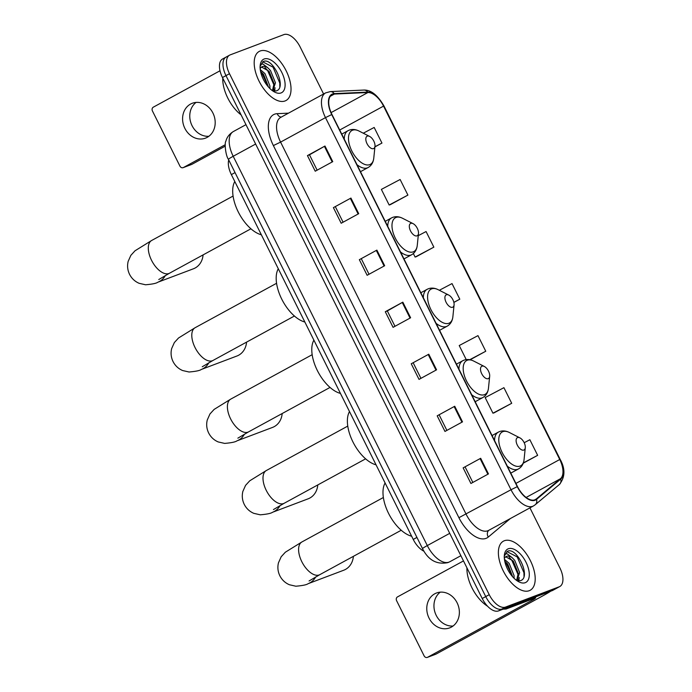 <?xml version="1.0" encoding="UTF-8"?>
<svg xmlns="http://www.w3.org/2000/svg" width="692" height="692" viewBox="0 0 692 692"><rect width="100%" height="100%" fill="white"/><g stroke="black" fill="none" stroke-linecap="round" stroke-linejoin="round"><path stroke-width="1.04" d="M423.962 551.23A17.482 9.005 -118.6 0 1 413.245 539.431L231.353 174.609A17.482 9.005 -118.6 0 1 228.723 159.921M226.673 56.805A17.482 9.005 61.4 0 0 226.094 57.073L222.582 58.984A17.482 9.005 61.4 0 0 222.469 77.53L482.22 598.511A17.482 9.005 61.4 0 0 498.482 610.915L552.199 590.631A17.482 9.005 61.4 0 0 552.787 590.362L556.299 588.451A17.482 9.005 61.4 0 1 555.711 588.719A17.482 9.005 61.4 0 0 556.299 588.451L559.802 586.531A17.482 9.005 61.4 0 0 559.914 567.985L529.942 507.867M323.588 94L300.164 47.013A17.482 9.005 61.4 0 0 283.902 34.6L230.185 54.884A17.482 9.005 61.4 0 0 229.597 55.152A17.482 9.005 61.4 0 0 229.484 73.707L489.235 594.679A17.482 9.005 61.4 0 0 505.497 607.092L501.994 609.003L555.711 588.719L501.994 609.003A17.482 9.005 61.4 0 1 485.732 596.591A17.482 9.005 61.4 0 0 501.994 609.003L498.482 610.915M229.484 73.707L225.981 75.618L485.732 596.591L225.981 75.618A17.482 9.005 61.4 0 1 226.094 57.073A17.482 9.005 61.4 0 0 225.981 75.618L222.469 77.53M529.242 590.7A27.965 14.402 61.4 0 0 530.184 590.267A27.965 14.402 61.4 0 0 529.908 559.707A27.965 14.402 61.4 0 0 504.338 540.737A27.965 14.402 61.4 0 0 503.395 541.17A27.965 14.402 61.4 0 0 503.672 571.73A27.965 14.402 61.4 0 0 529.242 590.7A27.965 14.402 61.4 0 0 530.184 590.267A27.965 14.402 61.4 0 0 529.908 559.707A27.965 14.402 61.4 0 0 504.338 540.737A27.965 14.402 61.4 0 0 503.395 541.17A27.965 14.402 61.4 0 0 503.672 571.73A27.965 14.402 61.4 0 0 529.242 590.7M285.069 100.954A27.965 14.402 61.4 0 0 286.004 100.522A27.965 14.402 61.4 0 0 285.727 69.953A27.965 14.402 61.4 0 0 260.157 50.992A27.965 14.402 61.4 0 0 259.215 51.416A27.965 14.402 61.4 0 0 259.491 81.985A27.965 14.402 61.4 0 0 285.069 100.954A27.965 14.402 61.4 0 0 286.004 100.522A27.965 14.402 61.4 0 0 285.727 69.953A27.965 14.402 61.4 0 0 260.157 50.992A27.965 14.402 61.4 0 0 259.215 51.416A27.965 14.402 61.4 0 0 259.491 81.985A27.965 14.402 61.4 0 0 285.069 100.954M534.838 499.832A18.641 9.601 -118.6 0 1 517.495 486.588L331.952 114.465A18.641 9.601 -118.6 0 1 332.073 94.683A18.641 9.601 -118.6 0 1 334.4 94.051L367.902 92.52A18.641 9.601 -118.6 0 1 383.55 106.101L559.75 459.505A18.641 9.601 -118.6 0 1 560.459 478.726L536.283 498.984A18.641 9.601 -118.6 0 1 535.47 499.538A18.641 9.601 -118.6 0 1 534.838 499.832M535.046 500.247A19.108 9.844 61.4 0 0 536.534 499.373L560.702 479.123A19.108 9.844 61.4 0 0 559.984 459.419L383.783 106.014A19.108 9.844 61.4 0 0 367.737 92.097L334.227 93.628A19.108 9.844 61.4 0 0 331.728 114.552L517.261 486.675A19.108 9.844 61.4 0 0 535.046 500.247M317.144 170.163L309.48 154.809L324.981 146.029L307.447 155.596L315.232 171.209L332.765 161.643L324.981 146.029M309.488 154.818L307.447 155.596M333.397 207.635L350.93 198.068L333.397 207.635L341.182 223.248L358.715 213.681L350.93 198.068M359.347 259.682L376.88 250.115L359.347 259.682L367.132 275.295L384.666 265.728L376.88 250.115M463.138 467.861L480.672 458.294L463.138 467.861L470.923 483.483L488.457 473.908L480.672 458.294M437.188 415.823L454.731 406.256L437.188 415.823L444.973 431.436L462.516 421.869L454.731 406.256M411.238 363.776L428.78 354.209L411.238 363.776L419.023 379.389L436.565 369.822L428.78 354.209M394.985 326.304L387.33 310.942L402.83 302.162L385.288 311.729L393.073 327.342L410.615 317.775L402.83 302.162M387.338 310.959L385.288 311.729M505.497 607.092L559.214 586.799A17.482 9.005 61.4 0 0 559.802 586.531M390.357 204.642L407.908 195.101L400.123 179.488L381.37 189.4L389.155 205.014L390.548 204.581M374.917 146.903L381.958 143.062L374.173 127.449L363.283 133.201M470.11 359.779L485.758 351.242L477.973 335.629L459.22 345.542L466.226 359.598M494.149 412.821L511.708 403.289L503.923 387.676L485.17 397.58L492.946 413.193L494.339 412.761M523.256 463.19L537.649 455.336L529.864 439.723L524.19 442.724M416.299 256.68L433.858 247.148L426.073 231.535L418.253 235.669M453.883 302.43L459.808 299.195L452.023 283.582L439.333 290.285M413.28 362.989L420.935 378.342M439.23 415.036L446.885 430.389M465.18 467.083L472.835 482.436M361.38 258.894L369.035 274.257M335.43 206.856L343.085 222.21M459.808 299.195L453.857 302.335M485.758 351.242L469.747 359.702M511.708 403.289L492.946 413.193M537.649 455.336L523.36 462.887M413.349 253.54L415.105 257.061L416.498 256.62M433.858 247.148L415.105 257.061M407.908 195.101L389.155 205.014M381.958 143.062L374.934 146.773M466.927 567.838A29.133 15.008 61.4 0 0 487.566 606.218M504.442 559.326L509.139 563.34L514.069 575.614L514.078 578.287M504.736 561.091L507.746 564.101L512.72 576.86M504.174 557.06C504.416 554.776 505.402 553.687 507.141 553.79L512.019 557.544A13.165 6.782 61.4 0 0 506.544 556.351A13.165 6.782 61.4 0 0 506.103 556.55A13.165 6.782 61.4 0 0 504.356 558.539M512.019 557.544L514.701 560.304L519.64 572.569L516.924 580.631M505.731 556.783L513.308 561.065L518.247 573.331L516.595 580.432M516.837 580.605L520.306 580.692C531.447 577.95 517.599 548.099 508.265 550.97L507.193 551.394L504.295 556.126M525.245 582.69A18.995 9.783 61.4 0 0 526.006 562.241A18.995 9.783 61.4 0 0 508.335 548.756A18.995 9.783 61.4 0 0 504.356 555.209A18.995 9.783 61.4 0 0 518.905 581.86A18.995 9.783 61.4 0 0 525.245 582.69M506.89 551.576L517.235 556.93L523.956 572.777L524.008 576.436M509.13 557.302L511.665 559.966L518.308 575.156M518.472 579.014L518.239 580.873M504.831 561.575L506.094 563.003L512.469 576.583M519.199 577.431L518.844 580.899M453.052 626.018A18.641 15.942 69.3 0 1 436.219 615.387A18.641 15.942 69.3 0 1 440.268 592.162M429.04 618.094A18.641 15.942 -110.7 0 0 449.662 627.886A18.641 15.942 -110.7 0 0 457.101 602.793A18.641 15.942 -110.7 0 0 436.488 593.001A18.641 15.942 -110.7 0 0 429.04 618.094M550.702 591.193A23.303 1.427 -26.5 0 1 542.623 595.95L436.09 654.07A2.915 2.491 69.3 0 1 435.822 654.199L427.336 657.4A2.915 2.491 -110.7 0 0 427.604 657.279L534.146 599.16L535.703 597.827L506.137 608.995A2.915 1.496 -118.6 0 1 505.878 609.047L503.093 609.176M463.476 560.918L397.502 596.902A2.915 2.491 -110.7 0 0 396.611 600.699L424.118 655.869A2.915 2.491 -110.7 0 0 427.336 657.4M517.59 437.578A6.989 3.598 61.4 0 0 517.313 445.103A6.989 3.598 61.4 0 0 523.818 450.068A6.989 3.598 61.4 0 0 525.28 447.689A6.989 3.598 61.4 0 0 519.926 437.88A6.989 3.598 61.4 0 0 517.59 437.578M385.098 482.981A32.048 16.504 61.4 0 0 388.532 513.317A32.048 16.504 61.4 0 0 411.645 536.231M315.673 576.964A18.641 15.942 69.3 0 1 308.122 583.685L343.742 570.225A18.641 15.942 -110.7 0 0 353.387 556.342M481.987 366.172A6.989 3.598 61.4 0 0 481.71 373.697A6.989 3.598 61.4 0 0 488.215 378.662A6.989 3.598 61.4 0 0 489.677 376.284A6.989 3.598 61.4 0 0 484.331 366.475A6.989 3.598 61.4 0 0 481.987 366.172M349.495 411.576A32.048 16.504 61.4 0 0 352.929 441.911A32.048 16.504 61.4 0 0 376.041 464.825M280.07 505.558A18.641 15.942 69.3 0 1 272.518 512.279L308.139 498.82A18.641 15.942 -110.7 0 0 317.784 484.936M446.392 294.766A6.989 3.598 61.4 0 0 446.106 302.292A6.989 3.598 61.4 0 0 452.62 307.257A6.989 3.598 61.4 0 0 454.082 304.878A6.989 3.598 61.4 0 0 448.727 295.069A6.989 3.598 61.4 0 0 446.392 294.766M313.891 340.161A32.048 16.504 61.4 0 0 317.334 370.505A32.048 16.504 61.4 0 0 340.447 393.411M244.466 434.152A18.641 15.942 69.3 0 1 236.915 440.873L272.536 427.414A18.641 15.942 -110.7 0 0 282.18 413.531M410.788 223.36A6.989 3.598 61.4 0 0 410.512 230.886A6.989 3.598 61.4 0 0 417.017 235.851A6.989 3.598 61.4 0 0 418.478 233.472A6.989 3.598 61.4 0 0 413.124 223.663A6.989 3.598 61.4 0 0 410.788 223.36M278.296 268.755A32.048 16.504 61.4 0 0 281.731 299.1A32.048 16.504 61.4 0 0 304.843 322.005M208.863 362.738A18.641 15.942 69.3 0 1 201.311 369.467L236.932 356.008A18.641 15.942 -110.7 0 0 246.577 342.125M367.296 136.134A6.989 3.598 61.4 0 0 367.019 143.659A6.989 3.598 61.4 0 0 373.524 148.624A6.989 3.598 61.4 0 0 374.986 146.246A6.989 3.598 61.4 0 0 369.632 136.436A6.989 3.598 61.4 0 0 367.296 136.134M234.804 181.529A32.048 16.504 61.4 0 0 238.238 211.873A32.048 16.504 61.4 0 0 261.351 234.778M165.371 275.511A18.641 15.942 69.3 0 1 157.819 282.232L193.44 268.781A18.641 15.942 -110.7 0 0 203.093 254.898M208.872 136.272A18.641 15.942 69.3 0 1 192.039 125.641A18.641 15.942 69.3 0 1 196.087 102.407M184.859 128.349A18.641 15.942 -110.7 0 0 205.481 138.141A18.641 15.942 -110.7 0 0 212.92 113.038A18.641 15.942 -110.7 0 0 192.307 103.255A18.641 15.942 -110.7 0 0 184.859 128.349M225.185 146.168L191.909 164.324A2.915 2.491 69.3 0 1 191.641 164.445L183.164 167.654A2.915 2.491 -110.7 0 0 183.432 167.533L225.263 144.706M220.013 70.774L153.33 107.156A2.915 2.491 -110.7 0 0 152.43 110.954L179.937 166.123A2.915 2.491 -110.7 0 0 183.164 167.654M222.755 78.092A29.133 15.008 61.4 0 0 241.101 114.889M260.261 69.581L264.958 73.594L269.889 85.86L269.897 88.541M260.555 71.345L263.565 74.355L268.539 87.114M259.993 67.314C260.235 65.031 261.221 63.941 262.969 64.036L267.839 67.799A13.165 6.782 61.4 0 0 262.363 66.605A13.165 6.782 61.4 0 0 261.922 66.804A13.165 6.782 61.4 0 0 260.183 68.793M267.839 67.799L270.52 70.558L275.459 82.824L272.743 90.886M261.55 67.037L269.136 71.319L274.067 83.585L272.423 90.687M272.657 90.86L276.125 90.946C287.275 88.204 273.418 58.353 264.084 61.225L263.012 61.64L260.114 66.38M281.073 92.936A18.995 9.783 61.4 0 0 281.826 72.487A18.995 9.783 61.4 0 0 264.154 59.002A18.995 9.783 61.4 0 0 260.175 65.455A18.995 9.783 61.4 0 0 274.724 92.114A18.995 9.783 61.4 0 0 281.073 92.936M262.709 61.83L273.055 67.185L279.776 83.031L279.827 86.69M264.95 67.548L267.484 70.221L274.127 85.41M274.292 89.268L274.058 91.128M260.65 71.83L261.922 73.257L268.288 86.829M275.018 87.685L274.663 91.154M416.93 537.424L413.245 539.431M235.038 172.602L231.353 174.609M255.633 144.04L233.204 156.28A11.652 0.718 153.5 0 0 228.429 159.342C225.583 155.657 224.338 142.682 225.886 141.185C226.44 139.222 227.625 135.13 233.351 131.549A23.303 12.006 61.4 0 0 233.204 156.28L427.301 545.573A23.303 12.006 61.4 0 0 448.987 562.12A23.303 12.006 61.4 0 0 449.774 561.766L460.881 555.702M449.731 533.342L427.301 545.573A11.652 0.718 153.5 0 0 422.527 548.644L228.429 159.342M552.199 590.631L559.214 586.799M482.22 598.511L489.235 594.679M510.385 518.533L488.284 537.053A29.133 15.008 -118.6 0 1 458.917 517.694L273.375 145.571L280.589 142.111L466.123 514.234A23.303 12.006 61.4 0 0 487.817 530.781A23.303 12.006 61.4 0 0 488.595 530.418L533.489 505.93A23.303 12.006 -118.6 0 1 532.71 506.284A23.303 12.006 -118.6 0 1 511.016 489.737L517.261 486.675M273.375 145.571A29.133 15.008 -118.6 0 1 274.542 114.206A29.133 15.008 -118.6 0 1 277.189 113.67L288.469 113.159M280.736 117.38A23.303 12.006 61.4 0 0 280.589 142.111L325.482 117.614A23.303 12.006 -118.6 0 1 325.629 92.884L280.736 117.38M533.489 505.93L535.21 504.753A5.83 4.965 -130 0 0 536.534 499.373M535.21 504.753L559.378 484.504C565.156 477.264 565.425 468.899 560.191 459.41L559.984 459.419M383.783 106.014L383.991 106.014C377.676 95.124 370.955 89.804 363.836 90.064L330.335 91.595L325.629 92.884M367.737 92.097A5.83 4.844 -92.6 0 0 363.836 90.064M559.378 484.504A5.83 4.965 -130 0 0 560.702 479.123M334.227 93.628A5.83 4.844 -92.6 0 0 330.335 91.595M331.728 114.552L325.482 117.614L511.016 489.737L458.917 517.694M488.284 537.053A5.83 4.965 50 0 1 488.786 530.314M281.263 117.086A5.83 4.844 87.4 0 1 277.189 113.67M383.55 106.101L339.711 130.018M367.902 92.52L331.096 112.606M334.4 94.051L330.292 96.292M536.283 498.984L534.553 499.927M560.459 478.726L526.128 497.453M559.75 459.505L515.912 483.423M402.251 302.482L410.036 318.086M428.201 354.529L435.986 370.133M454.151 406.576L461.936 422.181M480.101 458.614L487.886 474.228M376.31 250.435L384.086 266.048M350.36 198.388L358.136 214.001M324.41 146.341L332.195 161.954M533.835 598.537L534.146 599.16M511.924 605.837L506.137 608.995M427.604 657.279L436.09 654.07M505.878 609.047L511.379 606.045M309.065 580.977L319.799 574.663A18.641 9.601 -118.6 0 1 319.176 574.948A18.641 9.601 -118.6 0 1 301.824 561.714A18.641 9.601 -118.6 0 1 301.946 541.931L383.368 497.505M499.027 431.817A20.976 10.804 61.4 0 0 498.327 432.137L499.563 431.574C502.66 430.467 505.921 430.77 509.329 432.483A19.272 9.922 61.4 0 0 502.885 431.652A19.272 9.922 61.4 0 0 502.115 452.395A19.272 9.922 61.4 0 0 520.047 466.079A19.272 9.922 61.4 0 0 524.078 459.531C523.593 463.917 521.707 467.057 518.412 468.968A20.976 10.804 61.4 0 1 517.711 469.288A20.976 10.804 61.4 0 1 507.297 466.148M492.047 435.562L498.327 432.137A20.976 10.804 61.4 0 0 494.555 440.588M273.461 509.572L284.204 503.257A18.641 9.601 -118.6 0 1 283.573 503.542A18.641 9.601 -118.6 0 1 266.221 490.308A18.641 9.601 -118.6 0 1 266.342 470.525L347.765 426.099M463.424 360.411A20.976 10.804 61.4 0 0 462.723 360.731L463.96 360.169C467.065 359.062 470.318 359.364 473.726 361.077A19.272 9.922 61.4 0 0 467.282 360.247A19.272 9.922 61.4 0 0 466.52 380.989A19.272 9.922 61.4 0 0 484.452 394.665A19.272 9.922 61.4 0 0 488.474 388.125C487.99 392.511 486.104 395.651 482.808 397.563A20.976 10.804 61.4 0 1 482.108 397.883A20.976 10.804 61.4 0 1 471.693 394.743M456.452 364.156L462.723 360.731A20.976 10.804 61.4 0 0 458.952 369.182M237.858 438.166L248.601 431.851A18.641 9.601 -118.6 0 1 247.97 432.137A18.641 9.601 -118.6 0 1 230.626 418.902A18.641 9.601 -118.6 0 1 230.739 399.12L312.17 354.693M427.82 289.005A20.976 10.804 61.4 0 0 427.12 289.325L428.357 288.763C431.462 287.647 434.714 287.958 438.123 289.671A19.272 9.922 61.4 0 0 431.678 288.841A19.272 9.922 61.4 0 0 430.917 309.583A19.272 9.922 61.4 0 0 448.849 323.259A19.272 9.922 61.4 0 0 452.879 316.72C452.395 321.105 450.501 324.245 447.214 326.157A20.976 10.804 61.4 0 1 446.504 326.477A20.976 10.804 61.4 0 1 436.098 323.337M420.848 292.751L427.12 289.325A20.976 10.804 61.4 0 0 423.348 297.768M202.254 366.76L212.998 360.445A18.641 9.601 -118.6 0 1 212.375 360.731A18.641 9.601 -118.6 0 1 195.023 347.496A18.641 9.601 -118.6 0 1 195.135 327.705L276.566 283.288M392.217 217.599A20.976 10.804 61.4 0 0 391.516 217.919L392.753 217.357C395.859 216.241 399.111 216.553 402.519 218.265A19.272 9.922 61.4 0 0 396.083 217.435A19.272 9.922 61.4 0 0 395.314 238.178A19.272 9.922 61.4 0 0 413.245 251.853A19.272 9.922 61.4 0 0 417.276 245.314C416.792 249.7 414.897 252.84 411.61 254.751A20.976 10.804 61.4 0 1 410.901 255.071A20.976 10.804 61.4 0 1 400.495 251.931M385.245 221.345L391.516 217.919A20.976 10.804 61.4 0 0 387.745 226.362M158.771 279.533L169.505 273.219A18.641 9.601 -118.6 0 1 168.883 273.504A18.641 9.601 -118.6 0 1 151.531 260.27A18.641 9.601 -118.6 0 1 151.652 240.479L233.074 196.061M348.733 130.373A20.976 10.804 61.4 0 0 348.024 130.693L349.27 130.122C352.366 129.015 355.619 129.317 359.027 131.039A19.272 9.922 61.4 0 0 352.591 130.2A19.272 9.922 61.4 0 0 351.821 150.951A19.272 9.922 61.4 0 0 369.753 164.627A19.272 9.922 61.4 0 0 373.784 158.079C373.299 162.464 371.414 165.613 368.118 167.525A20.976 10.804 61.4 0 1 367.417 167.845A20.976 10.804 61.4 0 1 357.003 164.696M341.753 134.118L348.024 130.693A20.976 10.804 61.4 0 0 344.261 139.135M183.432 167.533L191.909 164.324M449.774 561.766L447.914 562.613C436.808 564.845 428.348 560.183 422.527 548.644M233.351 131.549L245.971 124.664M560.191 459.41L383.991 106.014M229.597 55.152L226.094 57.073M301.946 541.931L285.329 552.225L281.168 556.775L278.461 562.83C277.38 567.31 277.847 571.635 279.862 575.805C281.981 579.931 285.156 582.906 289.386 584.74L295.847 586.219C302.594 585.64 306.677 584.792 308.122 583.685M510.782 473.129L518.412 468.968M519.926 437.88L509.329 432.483M525.28 447.689L524.078 459.531M401.23 530.245L319.799 574.663M266.342 470.525L249.725 480.819L245.565 485.369L242.857 491.424C241.776 495.904 242.243 500.229 244.259 504.399C246.378 508.525 249.553 511.5 253.782 513.334L260.253 514.813C266.991 514.234 271.082 513.386 272.518 512.279M475.179 401.723L482.808 397.563M484.331 366.475L473.726 361.077M489.677 376.284L488.474 388.125M365.627 458.839L284.204 503.257M230.739 399.12L214.122 409.413L209.961 413.963L207.254 420.018C206.173 424.499 206.64 428.824 208.664 432.993C210.775 437.119 213.949 440.095 218.179 441.928L224.649 443.408C231.387 442.828 235.479 441.98 236.915 440.873M439.576 330.318L447.214 326.157M448.727 295.069L438.123 289.671M454.082 304.878L452.879 316.72M330.023 387.433L248.601 431.851M195.135 327.705L178.519 338.007L174.358 342.549L171.651 348.604C170.569 353.093 171.045 357.418 173.061 361.587C175.18 365.713 178.354 368.689 182.576 370.523L189.046 372.002C195.784 371.422 199.876 370.575 201.311 369.467M403.972 258.912L411.61 254.751M413.124 223.663L402.519 218.265M418.478 233.472L417.276 245.314M294.42 316.019L212.998 360.445M151.652 240.479L135.026 250.781L130.875 255.322L128.158 261.377C127.086 265.858 127.553 270.191 129.568 274.361C131.688 278.478 134.862 281.462 139.092 283.296L145.554 284.775C152.292 284.196 156.383 283.348 157.819 282.232M360.489 171.685L368.118 167.525M369.632 136.436L359.027 131.039M374.986 146.246L373.784 158.079M250.937 228.792L169.505 273.219"/></g></svg>
